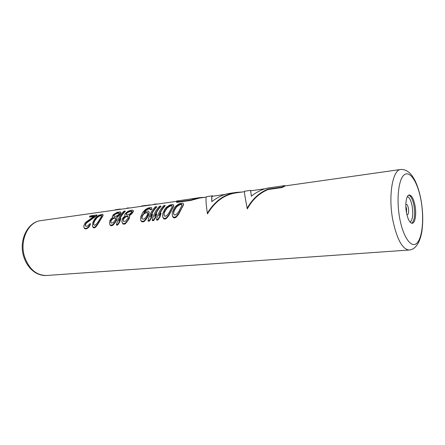 <?xml version="1.0" encoding="UTF-8"?>
<svg xmlns="http://www.w3.org/2000/svg" width="445" height="445" viewBox="0 0 445 445"><rect width="100%" height="100%" fill="white"/><g stroke="black" fill="none" stroke-linecap="round" stroke-linejoin="round"><path stroke-width="0.67" d="M113.87 215.597L115.689 214.006L118.537 213.105L118.431 212.71L119.421 213.077L119.282 213.834L117.486 215.547L114.671 216.626L113.642 216.064L113.759 215.185L113.787 216.203M118.537 213.105L119.366 213.361M119.121 213.188L119.015 212.793M117.769 213.211L117.664 212.816L118.431 212.71M116.818 213.505L116.712 213.111L115.583 213.606L113.759 215.185M117.664 212.816L116.712 213.111M115.689 214.006L115.583 213.606M114.398 214.924L114.293 214.518M118.481 215.641L116.651 216.854L116.974 217.872L116.74 219.062L115.188 221.922L112.852 224.569L110.989 225.231L110.149 224.909L109.576 223.763L109.743 220.909L111.2 218.634L112.808 217.371L112.324 216.47L113.336 214.651L117.263 212.259L120.328 211.831L120.762 212.721L120.25 213.7L118.481 215.641L118.593 216.064L116.907 217.21M110.644 221.794L110.994 222.823L111.628 223.117L113.308 222.528L115.622 219.513L115.394 217.805L114.015 217.722L111.84 219.112L110.699 220.787L110.644 221.794M117.319 216.965L117.202 216.531M174.612 217.928L173.383 217.605L172.621 216.365L172.187 214.624L172.471 212.076L174.373 207.854L176.137 205.846L178.439 204.233L180.075 203.515L182.728 203.148L183.312 203.554L183.562 204.494L178.562 214.373L176.059 217.271L174.612 217.928L174.457 217.316L175.909 216.671L176.059 217.271M164.9 219.129L163.704 218.812L162.97 217.583L162.553 215.853L162.864 213.333L164.8 209.144L166.564 207.159L168.861 205.557L170.474 204.85L173.072 204.489L173.862 205.829L168.8 215.619L166.324 218.484L164.9 219.129L164.745 218.523L166.174 217.889L166.324 218.484M165.078 205.451C162.425 208.026 160.334 211.525 158.804 215.959L161.068 213.244L160.1 216.726L157.969 219.991L156.679 220.147L156.529 219.552C158.025 213.539 160.45 208.9 163.799 205.629L165.078 205.451L165.178 205.857C162.792 208.193 160.862 211.308 159.388 215.208M160.834 206.041C158.17 208.605 156.073 212.093 154.532 216.504L156.79 213.806L155.817 217.271L153.692 220.52L152.412 220.681L152.262 220.08C153.77 214.095 156.201 209.478 159.566 206.219L160.834 206.041L160.934 206.447C158.542 208.772 156.607 211.876 155.121 215.753M156.629 206.63C153.959 209.183 151.851 212.654 150.299 217.049L152.552 214.362L151.573 217.811L149.453 221.048L148.191 221.204L148.035 220.609C149.553 214.651 152.001 210.046 155.377 206.803L156.629 206.63L156.735 207.031C154.332 209.345 152.385 212.432 150.899 216.287M144.213 212.276L145.86 210.429L147.768 209.245L150.243 208.9L150.137 208.494L150.399 209.806L151.439 209.667L151.645 208.638L151.439 209.667M143.88 212.493L145.376 211.542L147.612 211.013L148.48 211.119L149.136 212.204L148.775 214.735L147.084 218.006L144.536 221.198L143.379 221.799L143.229 221.21L144.386 220.62L144.536 221.198M151.756 209.05L151.739 207.932L151.25 207.526L148.363 207.926L145.459 209.489L142.784 212.36L140.809 216.543L140.609 219.83L141.421 221.588L143.379 221.799M125.078 215.803L124.722 214.796L125.184 213.628L128.132 211.203L132.026 210.057L133.266 210.491L133.422 211.392L131.169 214.373L129.879 215.285L129.768 214.846L129.206 215.174L129.684 216.659L129.033 218.907L125.579 223.562L124.466 224.147L124.311 223.568L125.429 222.995L125.579 223.562M125.095 215.792L122.603 218.289L121.841 221.065L122.792 223.907L124.466 224.147M129.879 215.285L129.473 215.53M125.162 211.013C122.42 213.5 120.245 216.865 118.643 221.115L120.834 218.523L119.816 221.86L117.753 224.975L116.579 225.126L116.423 224.553C118.003 218.795 120.528 214.334 123.994 211.175L125.162 211.013L125.262 211.403C122.814 213.639 120.817 216.609 119.282 220.308M116.874 217.082L116.868 219.53L115.327 222.433L113.002 225.126L111.918 225.704L111.762 225.131M109.576 223.763L110.299 225.465L111.918 225.704M112.324 216.47L112.657 217.46M120.734 212.232L120.868 213.116L120.361 214.106L118.593 216.064M93.589 216.543L89.601 217.093L89.495 216.715L90.446 215.847L96.943 214.946L97.049 215.319L86.686 222.889L85.701 224.208L85.334 225.782M85.401 224.881L85.451 226.082L86.942 226.255L87.988 225.76L89.623 223.846L90.535 223.729L89.907 225.671L88.638 227.345L86.258 228.886L86.108 228.335L87.504 227.745L87.654 228.285M89.495 216.715L94.546 216.014L85.301 222.617L83.788 225.938L83.96 227.389L84.572 228.669L86.258 228.886M94.14 227.907L93.155 227.601L92.471 225.932L92.816 222.494L94.93 218.595L96.715 216.737L98.924 215.252L102.617 214.295L103.079 215.564L96.687 225.938L95.375 227.323L94.14 227.907L93.99 227.351L95.224 226.778L95.375 227.323M268.135 189.52L268.04 189.081C259.268 192.691 252.309 199.082 247.164 208.243L247.314 208.905C252.387 199.627 259.324 193.163 268.135 189.52L282.124 187.551L282.024 187.106L284.883 185.604L284.978 186.049L282.124 187.551M244.461 191.689L236.79 192.78C224.781 194.332 215.018 201.351 207.504 213.845L207.348 213.211C205.757 202.091 205.568 196.562 206.78 196.618L212.337 195.822C211.742 195.756 211.57 197.691 211.826 201.618C218.156 196.768 224.508 193.953 230.888 193.18L236.74 192.346C224.758 193.903 214.963 200.862 207.348 213.211M206.33 197.107L199.594 198.064L190.894 200.406L190.794 200L199.538 197.647L205.028 197.291M190.794 200L176.565 202.013L176.665 202.408L190.894 200.406M225.387 194.398L212.432 196.239C211.864 196.189 211.687 197.964 211.898 201.563M265.12 188.752L250.691 190.799L251.358 196.212M406.524 212.877C407.948 219.596 409.851 223.067 412.231 223.279C415.207 223.223 416.615 213.85 414.996 205.501C413.6 198.731 411.675 195.233 409.233 194.993C406.33 195.049 404.861 204.411 406.524 212.877M181.104 209.873L180.982 209.389L178.423 213.822L175.909 216.671M182.478 207.225L182.367 206.769L180.982 209.389M180.164 211.597L180.036 211.086M179.53 212.727L179.396 212.204M178.562 214.373L178.423 213.822M177.522 215.747L177.377 215.174M173.383 217.605L173.233 217.004L174.457 217.316M172.476 215.797L173.233 217.004M183.334 205.306L183.223 204.872L182.367 206.769M183.457 204.066L183.223 204.872M183.062 205.979L182.951 205.54M178.912 211.23L177.21 213.589L175.041 215.052L174.056 214.774L173.645 214.051L173.572 211.931L174.229 209.99L176.515 206.419L179.413 204.444L181.627 204.138L181.833 205.69L178.912 211.23M173.767 214.262L173.7 212.437L174.351 210.468L176.62 206.858L179.519 204.867L180.798 204.516L181.922 204.75M173.7 212.437L173.572 211.931M174.351 210.468L174.229 209.99M175.43 208.427L175.313 207.971M176.62 206.858L176.515 206.419M178.517 205.379L178.406 204.95M179.519 204.867L179.413 204.444M180.798 204.516L180.692 204.088M181.732 204.561L181.627 204.138M171.342 211.164L171.219 210.68L168.661 215.074L166.174 217.889M172.732 208.538L172.615 208.088L171.219 210.68M170.396 212.866L170.268 212.365M169.762 213.989L169.628 213.466M168.8 215.619L168.661 215.074M167.765 216.976L167.626 216.409M163.704 218.812L163.554 218.217L164.745 218.523M162.826 217.015L163.554 218.217M173.611 206.636L173.506 206.207L172.615 208.088M173.756 205.406L173.506 206.207M173.328 207.303L173.216 206.869M169.172 212.51L167.476 214.84L165.34 216.287L164.377 216.009L163.988 215.291L163.944 213.188L164.617 211.269L166.919 207.726L169.801 205.774L171.97 205.473L172.126 207.014L169.172 212.51M164.11 215.519L164.071 213.689L164.739 211.742L167.025 208.16L169.907 206.191L171.164 205.84L172.237 206.063M164.071 213.689L163.944 213.188M164.739 211.742L164.617 211.269M165.829 209.717L165.712 209.267M167.025 208.16L166.919 207.726M168.911 206.697L168.805 206.274M169.907 206.191L169.801 205.774M171.164 205.84L171.058 205.423M172.076 205.896L171.97 205.473M160.1 216.726L159.961 216.187L157.814 219.391L157.969 219.991M161.068 213.244L159.961 216.187M156.529 219.552L157.814 219.391M155.817 217.271L155.678 216.737L153.536 219.925L153.692 220.52M156.79 213.806L155.678 216.737M152.262 220.08L153.536 219.925M151.573 217.811L151.434 217.277L149.297 220.453L149.453 221.048M152.552 214.362L151.434 217.277M148.035 220.609L149.297 220.453M150.293 209.389L151.328 209.245M149.804 208.788L149.698 208.382L150.137 208.494M148.563 208.961L148.458 208.555L149.698 208.382M147.768 209.245L147.662 208.833L145.749 210.012L143.813 212.22M148.458 208.555L147.662 208.833M146.794 209.734L146.689 209.322M145.86 210.429L145.749 210.012M145.137 211.141L145.026 210.713M149.125 213.25L149.008 212.793L146.945 217.477L144.386 220.62M149.025 211.759L149.008 212.793M148.775 214.735L148.652 214.262M148.191 216.092L148.063 215.591M147.084 218.006L146.945 217.477M145.938 219.73L145.799 219.174M142.344 221.927L142.189 221.337L143.229 221.21M141.421 221.588L141.271 221.009L142.189 221.337M140.609 219.83L141.271 221.009M151.739 207.932L151.645 208.638M143.824 213.483L141.983 216.064L141.755 218.145L142.595 219.179L144.046 218.996L145.693 217.638L147.462 214.718L147.757 212.96L147.451 212.476L144.764 212.832L143.824 213.483L143.946 213.939L142.406 215.881L142.283 215.402M143.067 214.896L142.945 214.429M142.406 215.881L141.888 218.412M143.946 213.939L145.66 212.921L147.106 212.727L147.74 213.2M144.881 213.283L144.764 212.832M145.66 212.921L145.543 212.476M147.106 212.727L146.995 212.282M147.568 212.921L147.451 212.476M141.888 217.588L141.755 217.082M142.111 216.554L141.983 216.064M129.684 216.659L129.562 216.203L129.35 217.405L127.798 220.303L125.429 222.995M129.439 215.402L129.562 216.203M129.473 217.883L129.35 217.405M129.033 218.907L128.905 218.417M127.938 220.826L127.798 220.303M126.947 222.122L126.803 221.582M123.671 224.247L123.515 223.668L124.311 223.568M122.792 223.907L122.642 223.34L123.515 223.668M122.036 222.183L122.642 223.34M124.722 214.796L125.012 215.486M133.422 211.392L133.316 210.986L132.304 212.66L129.768 214.846M133.266 210.491L133.316 210.986M132.938 212.393L132.827 211.981M132.415 213.077L132.304 212.66M131.169 214.373L131.058 213.945M123.104 220.186L123.488 221.226L124.144 221.527L125.868 220.926L128.199 217.866L127.926 216.142L126.502 216.059L124.288 217.471L123.437 218.489L123.104 220.186M131.514 211.064L131.948 211.353L131.831 212.115L130.029 213.85L127.148 214.952L126.074 214.384L126.163 213.494L127.993 211.898L130.902 210.986L131.898 211.653M123.243 220.559L123.565 218.968L125.668 216.91L127.409 216.404L128.249 217.088M123.271 219.652L123.143 219.168M123.565 218.968L123.437 218.489M124.411 217.939L124.288 217.471M125.668 216.91L125.551 216.459M126.619 216.509L126.502 216.059M127.409 216.404L127.292 215.953M128.049 216.598L127.926 216.142M126.213 214.507L126.797 213.227L128.099 212.298L130.218 211.492L131.62 211.47M131.008 211.381L130.902 210.986M126.274 213.912L126.163 213.494M126.797 213.227L126.692 212.821M128.099 212.298L127.993 211.898M129.245 211.792L129.145 211.392M130.218 211.492L130.112 211.091M119.816 221.86L119.677 221.343L117.597 224.408L117.753 224.975M120.834 218.523L119.677 221.343M116.423 224.553L117.597 224.408M119.833 214.785L119.722 214.373M120.361 214.106L120.25 213.7M120.868 213.116L120.762 212.721M112.668 217.449L112.585 217.149M110.299 225.465L110.149 224.909M111.144 225.799L110.989 225.231M113.002 225.126L112.852 224.569M114.348 223.713L114.204 223.179M115.327 222.433L115.188 221.922M116.418 220.542L116.29 220.058M116.868 219.53L116.74 219.062M117.096 218.323L116.974 217.872M96.103 216.198L95.998 215.814L86.564 222.45L85.273 224.408M96.943 214.946L95.998 215.814M86.686 222.889L86.564 222.45M85.701 224.208L85.574 223.746M89.907 225.671L89.768 225.176L87.504 227.745M90.535 223.729L89.768 225.176M88.638 227.345L88.494 226.822M85.535 228.975L85.379 228.424L86.108 228.335M84.572 228.669L84.422 228.129L85.379 228.424M83.96 227.389L84.422 228.129M100.192 220.553L100.069 220.114L97.511 224.18L95.224 226.778M101.683 218.111L101.571 217.7L100.069 220.114M99.224 222.138L99.102 221.677M98.59 223.179L98.462 222.7M97.65 224.681L97.511 224.18M96.687 225.938L96.543 225.415M93.155 227.601L93.005 227.056L93.99 227.351M92.471 225.932L93.005 227.056M103.079 215.564L102.973 215.174L101.571 217.7M102.973 214.69L102.973 215.174M102.717 216.326L102.611 215.931M102.367 216.954L102.261 216.554M98.173 221.794L96.537 223.957L94.64 225.276L93.85 225.009L93.578 224.336L93.734 222.378L94.501 220.581L96.91 217.282L99.652 215.469L101.493 215.213L101.332 216.682L98.173 221.794M93.723 224.686L93.862 222.834L94.624 221.02L97.016 217.683L99.758 215.858L101.632 215.658M93.862 222.834L93.734 222.378M94.624 221.02L94.501 220.581M95.786 219.129L95.675 218.718M97.016 217.683L96.91 217.282M98.835 216.32L98.729 215.931M99.758 215.858L99.652 215.469M100.859 215.541L100.754 215.158M101.599 215.603L101.493 215.213M176.643 201.324L176.57 201.034L178.273 200.79L178.345 201.084M179.174 200.773L178.273 200.79M154.065 204.533L153.992 204.249L155.611 204.021L155.683 204.305M157.641 204.027L155.611 204.021M148.052 205.39L147.979 205.106L149.247 205.217M150.733 205.006L149.175 204.939M146.461 205.612L146.388 205.334L147.946 205.401M141.721 206.285L141.649 206.007L146.388 205.334M140.954 206.397L141.649 206.007M128.193 208.21L128.121 207.937L129.701 207.993M127.053 208.371L126.981 208.099L128.121 207.937M119.9 209.389L119.827 209.117L121.418 209.172M115.45 210.023L115.377 209.751L119.827 209.117M114.743 210.123L115.377 209.751M268.04 189.081L282.024 187.106M247.164 208.243C244.934 196.729 244.071 191.055 244.572 191.228L250.591 190.371L251.342 196.228C256.392 192.112 261.877 189.386 267.795 188.04L284.883 185.604M242.303 191.995L236.74 192.346M176.565 202.013L179.825 200.573L199.538 197.647M212.916 196.167L212.337 195.822M250.841 190.783L250.591 190.371M110.783 222.194L111.122 220.587L113.202 218.562L114.905 218.067L115.683 218.712M110.827 221.265L110.699 220.787M111.122 220.587L111 220.119M111.962 219.569L111.84 219.112M113.202 218.562L113.086 218.117M114.131 218.167L114.015 217.722M114.905 218.067L114.782 217.622M115.511 218.256L115.394 217.805M284.956 185.932L400.728 169.478C392.496 169.662 388.034 196.29 392.935 220.681C397.09 239.671 402.536 249.445 409.272 250.012L46.642 275.483C36.39 275.466 29.014 269.164 24.514 256.576C19.346 240.45 28.196 221.821 40.823 220.625L178.384 201.079M399.794 218.734C403.365 237.914 411.67 248.833 417.082 242.959C422.544 237.357 424.202 217.727 420.998 200.278C417.877 182.773 410.329 170.424 404.461 174.646C398.542 178.579 396.133 199.627 399.794 218.734M411.703 223.245C414.551 220.77 415.307 214.891 413.972 205.612C412.732 199.471 410.985 195.978 408.727 195.144M407.397 196.545C409.45 197.352 411.035 200.534 412.159 206.08C413.372 214.479 412.687 219.841 410.112 222.15M406.908 214.679C408.432 214.785 408.933 212.621 408.399 208.193C407.72 205.162 406.864 203.938 405.829 204.522M405.84 206.447L406.569 208.666L406.513 212.793M409.272 250.012C416.854 249.378 420.87 239.271 421.988 230.488C423.223 220.993 422.911 210.902 421.059 200.222M420.964 199.699C419.691 192.869 417.872 186.856 415.502 181.66C414.328 178.996 412.654 176.37 410.474 173.778C407.464 170.68 404.216 169.25 400.728 169.478M46.642 275.483C42.709 275.722 38.926 274.749 35.288 272.557C29.821 269.025 25.949 263.679 23.685 256.526C18.529 240.578 27.507 221.988 40.823 220.625"/></g></svg>
